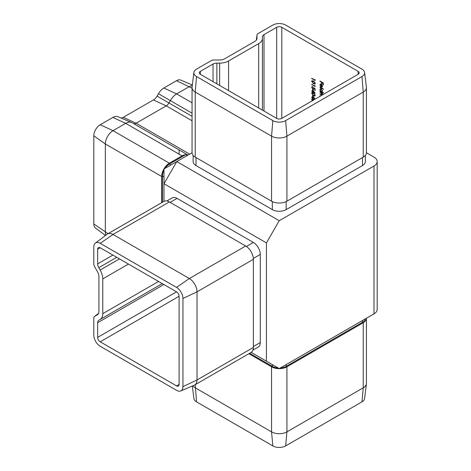 <?xml version="1.0" encoding="UTF-8"?>
<svg xmlns="http://www.w3.org/2000/svg" width="471" height="471" viewBox="0 0 471 471"><rect width="100%" height="100%" fill="white"/><g stroke="black" fill="none" stroke-linecap="round" stroke-linejoin="round"><path stroke-width="0.71" d="M315.017 99.21L312.885 97.98L312.885 98.433L311.755 97.332L311.755 96.979L312.538 97.432L312.538 95.572L315.14 99.14M312.538 91.409L312.538 89.555L315.229 93.317L312.885 91.963L312.885 92.416L312.538 92.216L312.538 91.763L311.755 91.309L311.755 90.962L312.791 91.262L312.791 89.908M314.799 80.023L314.799 79.422L315.146 80.576L311.755 78.268L314.799 80.023L315.052 79.74M319.962 87.347L319.962 86.994L323.442 89.355L319.962 87.347L320.221 87.147M321.14 84.462L320.48 84.391L320.227 84.98L320.604 86.564L319.921 84.851L320.239 84.05L321.193 84.144L322.023 84.951L322.482 86.334L321.999 87.206L321.14 87.023L321.393 84.315L320.621 84.338M322.135 87.147L321.14 87.023M262.412 38.422A12.676 7.318 180 0 1 258.697 43.597L228.582 60.983A12.676 7.318 180 0 1 219.621 63.126L216.878 63.126A5.434 3.138 0 0 0 213.033 64.044L200.358 71.362A3.621 2.09 0 0 0 199.298 72.84A3.621 2.09 0 0 0 200.358 74.324L276.683 118.386A3.621 2.09 0 0 0 281.805 118.386L358.125 74.324A3.621 2.09 0 0 0 359.185 72.84A3.621 2.09 0 0 0 358.125 71.362L281.805 27.3A3.621 2.09 0 0 0 276.683 27.3L264.001 34.618A5.434 3.138 0 0 0 262.412 36.838L262.412 110.149M319.962 81.377L319.962 81.03L323.353 82.984L323.353 84.892L323.006 84.692L323.006 83.131L321.964 82.531L321.964 84.085L321.616 83.885L321.616 82.331L319.962 81.377L320.221 81.177M322.258 91.704L321.964 91.863L323.442 93.064L319.962 91.062L319.962 90.709L320.392 90.956L319.921 89.514L320.298 88.678L321.21 88.766L322.482 91.009L322.14 91.786M321.74 95.33L319.962 94.171L319.962 93.817L321.222 94.547L322.182 94.418L319.962 91.863L322.441 93.293L322.441 93.641L322.011 93.393L322.447 94.918M320.162 96.237L319.962 95.772L320.468 96.066M322.276 94.653L322.435 94.253L322.129 94.683M313.45 83.708L311.667 81.336L311.961 80.688L313.45 81.053L315.229 83.391L314.934 84.05L313.45 83.708L312.756 82.867M314.799 86.046L314.799 85.445L315.146 86.593L311.755 84.291L314.799 86.046L315.052 85.757M312.874 89.001L313.621 88.489L313.45 87.524L315.146 88.901L315.146 90.509L314.799 90.308L314.799 88.978L313.904 88.254L313.674 89.449L312.862 89.343L311.667 87.288L311.955 86.623L312.626 86.646L312.014 87.512L312.874 89.001L313.509 88.96M312.626 87L312.014 87.512M313.45 95.748L311.667 93.37L311.961 92.728L313.45 93.093L315.229 95.43L314.934 96.09L313.45 95.748L312.756 94.906M312.255 100.806L311.667 99.393L311.961 98.745L314.245 99.652L312.273 99.458M192.28 85.575A10.868 6.276 120 0 0 189.342 86.593L176.666 93.917A12.676 7.318 120 0 0 170.325 100.606L168.954 102.984A5.434 3.138 -60 0 1 166.239 105.851L136.125 123.237A5.434 3.138 -60 0 1 133.611 123.602A5.434 3.138 -60 0 1 133.417 123.508M132.039 122.713L188.064 155.059L132.039 122.713A12.676 7.318 120 0 0 131.574 122.484A12.676 7.318 120 0 0 125.698 123.343L113.022 130.661A10.868 6.276 120 0 0 105.339 143.967L105.339 232.097A10.868 6.276 120 0 0 105.922 235.153M187.211 155.548L185.674 154.665A12.676 7.318 120 0 0 182.047 155.872L169.366 163.19A10.868 6.276 120 0 0 161.683 176.501L161.683 202.695M179.098 149.884L179.098 153.958M131.574 122.484L117.927 116.69A10.868 6.276 120 0 0 112.893 117.426L100.217 124.744A9.055 5.228 120 0 0 93.811 135.836L93.811 223.966A9.055 5.228 120 0 0 95.377 227.905L105.457 235.5M192.351 84.998L180.734 80.07A9.055 5.228 120 0 0 176.537 80.682L163.861 88A10.868 6.276 120 0 0 158.427 93.735L157.055 96.113A7.242 4.18 -60 0 1 153.434 99.934L123.32 117.32A7.242 4.18 -60 0 1 121.059 118.021M100.152 319.462A12.676 7.318 -120 0 0 102.778 313.657L102.778 278.891A12.676 7.318 -120 0 0 100.152 270.054L98.78 267.675A5.434 3.138 60 0 1 97.656 263.89L97.656 249.253A3.621 2.09 60 0 1 98.404 247.593A3.621 2.09 60 0 1 100.217 247.77L176.537 291.837A3.621 2.09 60 0 1 179.098 296.271L179.098 384.407A3.621 2.09 60 0 1 178.35 386.061A3.621 2.09 60 0 1 176.537 385.884L100.217 341.816A3.621 2.09 60 0 1 97.656 337.383L97.656 322.741A5.434 3.138 60 0 1 98.78 320.256L162.271 283.601M192.351 386.002L193.887 398.525A9.055 5.228 180 0 0 196.513 401.851L272.839 445.919A9.055 5.228 180 0 0 285.644 445.919L286.927 431.872A10.868 6.276 180 0 1 271.555 431.872L195.235 387.804A10.868 6.276 180 0 1 192.88 385.778M366.432 318.243A10.868 6.276 180 0 1 366.432 318.308L366.432 383.37A10.868 6.276 180 0 1 366.403 383.812A10.868 6.276 180 0 1 363.247 387.804L286.927 431.872L286.927 366.809A10.868 6.276 180 0 1 271.555 366.809L248.871 353.709M366.432 318.308A10.868 6.276 180 0 1 363.247 322.741L286.927 366.809M182.942 298.49L197.025 291.837A10.868 6.276 -120 0 0 189.342 278.532L113.022 234.464A10.868 6.276 -120 0 0 107.588 233.928A10.868 6.276 -120 0 0 107.217 234.169L95.377 243.095A9.055 5.228 -120 0 0 93.811 247.034L93.811 264.125A3.621 2.09 -120 0 0 94.565 266.645L97.432 271.62A7.242 4.18 60 0 1 98.934 276.671L98.934 311.443A7.242 4.18 60 0 1 97.68 314.593A7.242 4.18 60 0 1 97.432 314.758L94.565 316.418A3.621 2.09 -120 0 0 94.441 316.5A3.621 2.09 -120 0 0 93.811 318.072L93.811 335.164A9.055 5.228 -120 0 0 100.217 346.256L176.537 390.318A9.055 5.228 -120 0 0 180.734 390.93A9.055 5.228 -120 0 0 182.942 386.62L182.942 298.49A9.055 5.228 -120 0 0 176.537 287.398L100.217 243.336A9.055 5.228 -120 0 0 95.377 243.095M180.734 390.93L194.382 385.143A10.868 6.276 -120 0 0 194.776 384.942A10.868 6.276 -120 0 0 197.025 379.967L197.025 291.837L253.374 259.309A10.868 6.276 -120 0 0 245.691 245.997L169.366 201.935A10.868 6.276 -120 0 0 163.932 201.394L107.588 233.928M194.776 384.942L251.125 352.414A10.868 6.276 -120 0 0 253.374 347.439L253.374 259.309M365.343 155.43L365.343 161.565A9.779 5.646 180 0 1 362.482 165.556L286.156 209.624A9.779 5.646 180 0 1 272.326 209.624L196.001 165.556A9.779 5.646 180 0 1 193.139 161.565L193.139 155.43M192.05 152.757L176.796 161.565L279.244 220.711L374.003 165.998A10.868 6.276 0 0 0 377.189 161.565A10.868 6.276 0 0 0 374.003 157.131L366.432 152.757M253.339 258.438L260.286 254.428A9.779 5.646 -120 0 0 253.374 242.447L177.049 198.385A9.779 5.646 -120 0 0 172.162 197.902L166.846 200.97M260.286 254.428L260.286 342.558A9.779 5.646 -120 0 1 258.261 347.033L252.951 350.1M279.244 220.711L266.433 242.895L163.99 183.743L163.99 201.364M251.178 352.379L279.244 368.581L374.003 313.869L374.003 165.998M266.433 242.895L266.433 361.186M377.189 161.565L377.189 309.435A10.868 6.276 180 0 1 374.003 313.869M176.796 161.565L163.99 168.959L163.99 183.743L176.796 161.565M285.644 120.605L286.927 136.131A10.868 6.276 180 0 1 271.555 136.131L195.235 92.063A10.868 6.276 180 0 1 192.05 87.63A10.868 6.276 180 0 1 192.08 87.188L193.887 72.475A9.055 5.228 180 0 1 196.513 69.149L211.314 60.6A3.621 2.09 180 0 1 213.875 59.988L219.621 59.988A7.242 4.18 0 0 0 224.744 58.763L254.858 41.377A7.242 4.18 0 0 0 256.96 38.716A7.242 4.18 0 0 0 256.978 38.422L256.978 35.107A3.621 2.09 180 0 1 256.989 34.954A3.621 2.09 180 0 1 258.037 33.624L272.839 25.081A9.055 5.228 180 0 1 285.644 25.081L361.969 69.149A9.055 5.228 180 0 1 364.595 72.475A9.055 5.228 180 0 1 361.969 76.537L285.644 120.605A9.055 5.228 180 0 1 272.839 120.605L196.513 76.537A9.055 5.228 180 0 1 193.887 72.475M364.595 72.475L366.403 87.188A10.868 6.276 180 0 1 366.432 87.63A10.868 6.276 180 0 1 363.247 92.063L286.927 136.131L286.927 201.194A10.868 6.276 180 0 1 271.555 201.194L195.235 157.131A10.868 6.276 180 0 1 192.05 152.692L192.05 87.63M286.927 201.194L363.247 157.131A10.868 6.276 180 0 0 366.432 152.692L366.432 87.63M365.29 318.902A9.779 5.646 180 0 1 362.482 322.299L286.156 366.367A9.779 5.646 180 0 1 280.274 367.986M278.208 367.986A9.779 5.646 180 0 1 272.326 366.367L249.642 353.268M366.403 383.812L364.595 398.525A9.055 5.228 180 0 1 361.969 401.851L285.644 445.919M185.674 154.665L169.366 164.079A9.779 5.646 120 0 0 165.021 168.365M163.99 170.149A9.779 5.646 120 0 0 162.454 176.054L162.454 202.253M323.353 84.592L323.006 84.692M323.259 84.539L323.006 83.131M323.259 82.984L321.964 82.531M321.964 83.791L321.616 83.885M321.87 83.738L321.616 82.331M321.87 82.184L320.221 81.23M320.256 85.304L320.174 84.698L319.921 84.851M320.174 84.698L320.386 83.991M321.393 86.876L321.393 84.315M321.699 86.699L322.423 85.84M322.017 86.735L321.44 86.847L322.182 86.181L321.44 84.674L321.44 86.847M323.442 89.06L320.221 87.2M323.442 92.769L319.962 91.062M320.233 89.861L319.921 89.514M320.174 89.366L320.433 88.613M321.593 89.054L320.657 89.001M322.005 91.403L322.423 90.514M321.198 91.421L321.887 91.498L322.182 90.832L321.204 89.119L320.515 89.054L320.227 89.702L321.198 91.421M322.441 93.346L322.011 93.393M320.415 96.09L319.962 96.125M321.981 95.166L319.962 94.171M322.093 93.346L319.962 92.216M315.146 80.282L311.755 78.622M312.061 81.854L311.926 81.183L311.667 81.336M311.926 81.183L312.102 80.635M315.046 83.962L313.704 83.561M314.775 83.561L315.075 82.678M314.34 81.677L313.704 81.259L312.273 81.401M315.14 83.055L313.45 81.406L312.014 81.548L312.385 81.03M312.014 81.548L313.45 83.361L314.881 83.202L314.922 83.514M315.146 86.299L311.755 84.639M315.146 90.214L314.799 90.308M315.052 90.161L314.799 88.978M315.052 88.831L313.904 88.254M313.792 89.355L312.862 89.343M313.121 89.196L312.726 88.901M312.102 87.995L311.926 87.141L311.667 87.288M311.926 87.141L312.096 86.57M312.879 86.852L312.273 87.359L312.879 86.852M313.133 88.848L313.621 88.489M313.88 88.336L313.704 87.376M314.946 92.858L312.885 91.963M312.885 92.122L312.538 92.216M312.791 92.069L312.538 91.763M312.791 91.615L311.755 91.309M312.885 90.444L312.885 91.609L314.357 92.463L313.097 90.326M312.061 93.894L311.926 93.223L311.667 93.37M311.926 93.223L312.102 92.669M315.046 95.996L313.704 95.601M314.775 95.601L315.075 94.718M314.34 93.717L313.704 93.293L312.273 93.435M315.14 95.089L313.45 93.441L312.014 93.582L312.385 93.07M312.014 93.582L313.45 95.401L314.881 95.242L314.922 95.548M314.946 98.875L312.885 97.98M312.885 98.139L312.538 98.233M312.791 98.086L312.538 97.78M312.791 97.632L311.755 97.332M312.791 95.925L312.538 97.432M312.885 96.467L312.885 97.632L314.357 98.48L313.097 96.343M312.061 99.911L311.926 99.246L311.667 99.393M311.926 99.246L312.102 98.692M313.986 99.805L312.014 99.605L312.385 99.087M312.014 99.605L312.597 100.776M281.805 27.3L281.805 118.386M358.125 71.362L358.125 74.324M176.537 80.682L192.05 88.159M93.811 223.966L108.047 233.663M93.811 135.836L105.339 143.967L161.683 176.501M100.217 124.744L113.022 130.661L169.366 163.19M112.893 117.426L125.698 123.343L182.047 155.872M158.427 93.735L192.05 113.152M163.861 88L176.666 93.917L192.05 102.802M123.32 117.32L136.125 123.237L189.654 154.141M153.434 99.934L166.239 105.851L192.05 120.753M157.055 96.113L192.05 116.319M100.217 341.816L179.098 296.277M176.537 385.884L179.098 384.407M272.839 445.919L271.555 431.872L271.555 366.809M196.513 401.851L195.235 384.677M361.969 401.851L363.247 387.804L363.247 322.741M176.537 287.398L189.342 278.532L245.691 245.997M100.217 243.336L113.022 234.464L169.366 201.935M182.942 386.62L197.025 379.967L253.374 347.439M272.839 120.605L271.555 136.131L271.555 201.194M361.969 76.537L363.247 92.063L363.247 157.131M196.513 76.537L195.235 92.063L195.235 157.131M362.482 157.573L362.482 165.556M196.001 157.573L196.001 165.556M272.326 201.594L272.326 209.624M286.156 201.594L286.156 209.624M256.978 35.107L256.365 40.106M256.978 38.422L256.907 39.011M264.001 34.618L264.001 111.068M258.697 43.597L258.697 108.006M228.582 60.983L228.582 90.62M219.621 63.126L219.621 85.445M216.878 63.126L216.878 83.862M213.033 64.044L213.033 81.642M200.358 71.362L200.358 74.324M276.683 27.3L276.683 118.386M253.374 346.55L260.286 342.558M170.137 202.377L177.049 198.385M246.421 246.463L253.374 242.447M94.565 316.418L98.586 313.386M97.432 314.758L97.909 314.398M97.656 249.253L100.217 247.77M97.656 263.89L112.893 255.094M98.78 267.675L116.737 257.313M100.152 270.054L119.481 258.897M102.778 278.891L128.442 264.072M102.778 313.657L158.556 281.458M97.656 322.741L163.861 284.519M97.656 337.383L176.537 291.837M362.482 322.299L362.482 320.527M272.326 366.367L272.326 364.589M286.156 366.367L286.156 364.589M170.902 164.968L169.366 164.079M163.99 176.943L162.454 176.054M256.989 34.954L256.354 40.117M94.441 316.5L98.592 313.368"/></g></svg>
